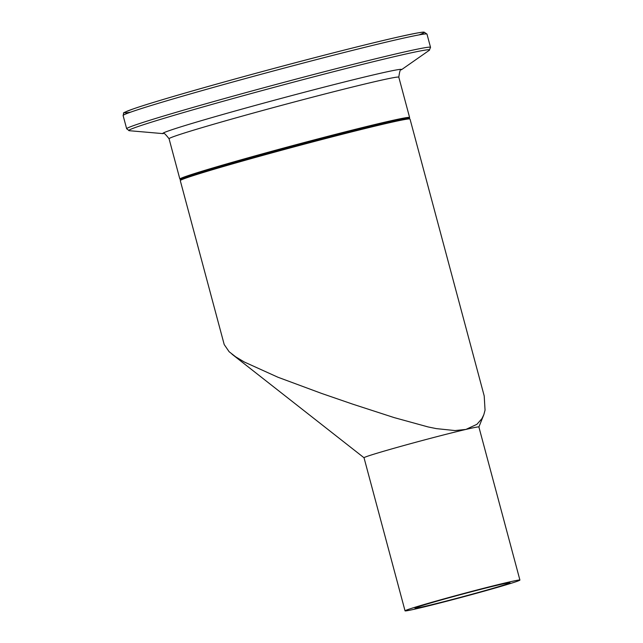 <?xml version="1.0" encoding="UTF-8"?>
<svg xmlns="http://www.w3.org/2000/svg" width="643" height="643" viewBox="0 0 643 643"><rect width="100%" height="100%" fill="white"/><g stroke="black" fill="none" stroke-linecap="round" stroke-linejoin="round"><path stroke-width="0.96" d="M405.042 610.85L364.018 457.744A59.461 1.567 -15 0 1 401.963 446.049A59.461 1.567 -15 0 1 465.918 429.428L476.929 424.308L481.904 418.649L483.833 414.663L485.047 410.121L484.203 395.935L410.025 119.051A118.923 3.127 -15 0 0 384.072 123.978A118.923 3.127 -15 0 0 256.163 157.23A118.923 3.127 -15 0 0 180.281 180.611L224.206 344.552L229.125 351.721L235.651 356.817L244.356 362.033L277.969 377.248L321.637 393.444L352.814 404.182L394.159 417.604L428.093 426.936L436.356 428.624L455.019 430.561L465.918 429.428A59.461 1.567 -15 0 1 478.89 426.96L519.914 580.074A59.461 1.567 165 0 0 462.076 593.947A59.461 1.567 165 0 0 405.042 610.85A59.461 1.567 165 0 0 418.022 608.391A59.461 1.567 165 0 0 481.977 591.761A59.461 1.567 165 0 0 519.914 580.074M408.546 118.955A118.127 3.102 165 0 0 383.276 123.384A118.127 3.102 165 0 0 250.826 157.913A118.127 3.102 165 0 0 181.511 179.791M499.233 584.776A49.157 1.294 -15 0 1 509.963 582.735A49.157 1.294 -15 0 1 462.815 596.712A49.157 1.294 -15 0 1 415 608.182A49.157 1.294 -15 0 1 446.363 598.52A49.157 1.294 -15 0 1 499.233 584.776M426.984 34.103L424.155 32.15C423.464 32.206 424.316 31.202 397.487 37.165C370.175 43.419 333.379 52.662 287.116 64.919C221.184 82.384 154.593 101.417 133.286 108.9C125.498 111.826 122.331 113.208 123.794 113.047L123.11 115.523A157.294 4.139 -15 0 1 273.982 70.818A157.294 4.139 -15 0 1 426.984 34.103L430.529 47.341A157.294 4.139 165 0 0 277.527 84.056A157.294 4.139 165 0 0 126.663 128.769L129.219 130.698A155.727 4.099 -15 0 1 278.114 86.258A155.727 4.099 -15 0 1 429.283 50.299L401.353 69.814A123.617 3.247 165 0 0 281.361 98.355A123.617 3.247 165 0 0 163.169 133.64C163.29 132.161 165.259 133.865 169.061 138.751A118.923 3.127 -15 0 1 283.129 104.954A118.923 3.127 -15 0 1 398.805 77.192L409.607 117.524A118.923 3.127 165 0 0 293.931 145.278A118.923 3.127 165 0 0 179.871 179.084L180.522 179.727M418.987 34.899A154.915 4.075 165 0 0 273.379 68.576A154.915 4.075 165 0 0 130.441 112.22M409.607 117.524L409.374 118.408M169.061 138.751L179.871 179.084M123.11 115.523L126.663 128.769M430.529 47.341L429.283 50.299M163.169 133.64L129.219 130.698M401.353 69.814C400.509 68.6 399.657 71.06 398.805 77.192M478.898 426.976L483.608 415.241M364.026 457.76L231.97 354.156M180.281 180.611L181.133 179.268L190.023 175.893L242.789 160.171C288.916 147.126 350.877 130.899 383.3 123.376C410.113 117.243 408.393 118.425 408.723 118.32L410.025 119.051"/></g></svg>
